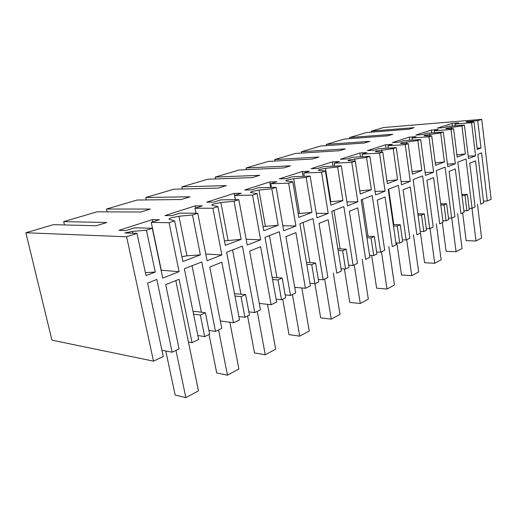 <?xml version="1.0" encoding="UTF-8"?>
<svg xmlns="http://www.w3.org/2000/svg" width="517" height="517" viewBox="0 0 517 517"><rect width="100%" height="100%" fill="white"/><g stroke="black" fill="none" stroke-linecap="round" stroke-linejoin="round"><path stroke-width="0.78" d="M471.575 122.71L475.569 155.817L468.505 158.577L464.402 125.082L447.806 126.4L444.109 127.596L437.408 128.119L452 123.434L458.631 122.891L455.07 124.048L471.575 122.71L473.973 121.915L477.275 149.439L480.997 148.017L477.74 120.668L481.734 119.349L491.15 199.207L487.305 201.048L481.579 152.903L477.863 154.35L483.673 202.787L480.752 204.196L475.517 160.852L469.74 163.159L475.091 206.91L472.079 208.351L465.998 158.977L457.803 162.17L464.079 212.19L460.951 213.689L455.296 168.93L449.099 171.405L454.882 216.597L451.658 218.148L445.079 167.127L436.283 170.558L443.075 222.258L439.715 223.874L433.589 177.602L426.932 180.259L433.201 226.995L429.737 228.663L422.602 175.89L413.135 179.58L420.508 233.089L416.889 234.821L410.239 186.928L403.06 189.797L409.871 238.188L406.136 239.978L398.387 185.332L388.164 189.312L396.184 244.754L392.28 246.628L385.042 196.996L377.281 200.098L384.706 250.26L380.667 252.193L372.214 195.529L361.15 199.846L369.907 257.356L365.674 259.385L357.777 207.892L349.356 211.253L357.473 263.321L353.092 265.421L343.85 206.587L331.83 211.272L341.414 271.024L336.819 273.228L328.166 219.725L319.008 223.383L327.901 277.5L323.144 279.787L312.998 218.613L299.892 223.719L310.426 285.888L305.418 288.286L295.905 232.611L285.901 236.612L295.692 292.952L290.496 295.446L279.322 231.739L264.975 237.329L276.595 302.109L271.115 304.739L260.613 246.712L249.64 251.094L260.465 309.851L254.765 312.585L242.415 246.124L226.633 252.277L239.513 319.9L233.49 322.782L221.851 262.203L209.76 267.03L221.774 328.405L215.499 331.416L201.779 261.964L184.349 268.756L198.683 339.482L192.053 342.661L179.082 279.29L165.705 284.634L179.095 348.872L172.142 352.213L156.825 279.484L147.603 283.083L163.256 356.471L153.51 361.15L126.607 236.773L25.85 232.753L53.361 224.662L96.265 225.755L106.812 222.504L63.701 221.625L64.476 224.947M464.402 125.082L461.92 125.902L465.378 153.969L457.17 157.09L453.603 128.649L451.031 129.502L455.348 163.721L447.774 166.681L443.334 132.048L440.671 132.927L444.413 161.95L435.598 165.311L431.727 135.881L428.961 136.798L433.64 172.2L425.497 175.386L420.683 139.538L417.82 140.482L421.878 170.532L412.385 174.145L408.191 143.668L405.205 144.657L410.291 181.325L401.509 184.756L396.274 147.61L393.178 148.631L397.599 179.774L387.349 183.677L382.774 152.069L379.549 153.135L385.087 191.174L375.601 194.883L369.888 156.334L366.534 157.439L371.355 189.771L360.259 193.991L355.263 161.168L351.767 162.325L357.816 201.83L347.527 205.856L341.272 165.795L337.633 166.997L342.913 200.602L330.854 205.191L325.374 171.049L321.568 172.31L328.205 213.405L317.005 217.78L310.135 176.09L306.167 177.402L311.971 212.384L298.82 217.392L292.79 181.822L288.635 183.199L295.937 226.013L283.704 230.795L276.136 187.328L271.787 188.77L278.185 225.244L263.786 230.731L257.13 193.617L252.567 195.122L260.639 239.81L247.223 245.052L238.841 199.659L234.072 201.242L241.155 239.345L225.322 245.375L217.935 206.574L212.907 208.235L221.871 254.959L207.084 260.736L197.772 213.243L192.498 214.988L200.376 254.875L182.889 261.531L174.649 220.888L169.085 222.724L179.082 271.677L162.706 278.081L152.302 228.275L146.447 230.214L155.262 272.052L146.001 275.58L136.992 233.341L126.607 236.773M487.305 201.048L483.473 201.074M472.079 208.351L469.132 208.351M461.855 194.47L467.4 194.392L469.294 209.689L466.916 210.826L463.911 210.82M451.658 218.148L448.478 218.116M440.652 203.808L446.623 203.782L448.672 219.576L446.119 220.804L442.882 220.765M429.737 228.663L426.305 228.592M417.852 213.831L424.302 213.864L426.525 230.201L423.778 231.519L420.282 231.435M406.136 239.978L402.42 239.862M393.269 224.604L400.261 224.721L402.678 241.639L399.719 243.061L395.919 242.925M380.667 252.193L376.628 252.012M366.689 236.23L374.289 236.456L376.925 253.989L373.726 255.527L369.597 255.32M353.092 265.421L348.684 265.15M337.847 248.8L346.151 249.162L349.033 267.367L345.563 269.034L341.046 268.737M323.144 279.787L318.304 279.406M306.452 262.429L315.564 262.985L318.724 281.907L314.943 283.717L309.987 283.303M294.716 287.329L305.418 288.286M290.496 295.446L285.164 294.916M272.136 277.254L282.185 278.062L285.668 297.76L281.532 299.744L276.065 299.169M259.275 303.408L271.115 304.739M254.765 312.585L248.858 311.848M234.518 293.688L245.62 294.58L249.472 315.124L244.935 317.296L238.86 316.501M220.313 320.947L233.49 322.782M215.499 331.416L208.907 330.402M204.667 336.612L200.331 315.034L205.391 312.753L209.663 334.215L204.667 336.612L197.875 335.507M188.44 342.041L192.053 342.661M172.142 352.213L161.937 350.274M25.85 232.753L51.939 340.154L153.51 361.15M465.378 153.969L456.892 154.893M461.92 125.902L446.417 128.151L445.777 128.578L446.733 128.688L453.603 128.649M481.734 119.349L383.575 127.537L371.413 131.118L414.201 127.66L409.438 129.134L366.54 132.552L349.576 137.541L392.804 134.265L387.705 135.835L344.387 139.067L326.285 144.392L369.907 141.328L364.453 143.015L320.74 146.02L301.392 151.714L345.356 148.902L339.495 150.712L295.453 153.459L274.714 159.559L318.963 157.045L312.643 158.997L268.349 161.433L246.06 167.986L290.502 165.828L283.684 167.928L239.209 170.003L215.201 177.066L259.734 175.321L252.348 177.602L207.815 179.237L181.874 186.863L226.362 185.616L218.329 188.098L173.88 189.216L145.768 197.488L190.036 196.822L181.273 199.53L137.089 200.04L106.521 209.03L150.35 209.068L140.753 212.028L97.067 211.808L63.701 221.625M136.992 233.341L124.914 232.921L132.552 231.403L132.934 233.199M146.447 230.214L132.552 231.403M169.085 222.724L151.268 222.388L159.398 219.757L152.289 219.647L118.916 230.362L125.961 230.582L134.549 227.797L152.302 228.275M174.649 220.888L169.389 219.363C168.561 219.04 169.246 218.504 171.45 217.754L178.96 216.235L186.921 255.812L200.376 254.875M192.498 214.988L178.96 216.235M197.772 213.243L179.864 213.133L172.103 215.641L164.975 215.576L195.174 205.882L202.334 205.856L194.974 208.241L212.907 208.235M217.935 206.574L212.17 205.346C211.324 205.075 211.867 204.609 213.812 203.95L220.888 202.528L234.072 201.242M238.841 199.659L220.888 199.853L213.851 202.128L206.684 202.186L234.143 193.371L241.31 193.242L234.615 195.407L252.567 195.122M257.13 193.617L250.829 192.602C250.163 192.363 250.648 191.969 252.27 191.419L258.952 190.082L271.787 188.77M276.136 187.328L258.209 187.768L251.798 189.849L244.631 190.004L269.706 181.958L276.853 181.732L270.74 183.716L288.635 183.199M292.79 181.822L286.069 181.002C285.546 180.788 285.972 180.446 287.336 179.987L293.675 178.727L306.167 177.402M310.135 176.09L292.312 176.73L286.444 178.63L279.303 178.876L302.29 171.495L309.399 171.198L303.789 173.014L321.568 172.31M325.374 171.049L318.317 170.39L319.448 169.524L325.464 168.335L337.633 166.997M341.272 165.795L323.59 166.603L318.201 168.355L311.105 168.665L332.25 161.879L339.307 161.517L334.144 163.191L351.767 162.325M355.263 161.168L347.954 160.651L348.956 159.908L366.534 157.439M369.888 156.334L352.381 157.284L347.411 158.893L340.38 159.268L359.903 153L366.889 152.593L362.12 154.137L379.549 153.135M382.774 152.069L375.271 151.688L376.163 151.042L393.178 148.631M396.274 147.61L378.974 148.676L374.379 150.169L367.419 150.589L385.495 144.786L392.403 144.333L387.983 145.762L405.205 144.657M408.191 143.668L401.373 143.519L400.539 143.396L401.334 142.841L417.82 140.482M420.683 139.538L403.609 140.702L399.344 142.085L392.461 142.55L409.257 137.16L416.075 136.669L411.971 138L428.961 136.798M431.727 135.881L424.877 135.835L423.979 135.719L424.69 135.228L440.671 132.927M443.334 132.048L426.493 133.296L422.525 134.582L415.733 135.079L431.372 130.058L438.093 129.541L434.274 130.775L451.031 129.502M473.973 121.915L467.109 122.025L466.101 121.922L466.547 121.592L466.599 122.018M477.74 120.668L466.547 121.592M468.215 156.179L475.569 155.817M455.07 124.048L455.29 125.805M480.997 148.017L477.133 148.237M371.413 131.118L371.561 132.152M467.4 194.392L465.003 195.478L461.991 195.516M466.916 210.826L465.003 195.478M452 123.434L452.33 126.038M349.576 137.541L349.751 138.666M155.262 272.052L145.38 272.659M179.082 271.677L161.259 270.204L151.268 222.388M181.9 256.652L186.921 255.812M200.331 315.034L193.539 314.11M205.391 312.753L194.78 311.35L193.132 312.087M192.059 265.751L201.372 312.223M152.289 219.647L152.761 221.903M326.285 144.392L326.486 145.626M444.413 161.95L435.282 162.926M431.372 130.058L431.74 132.908M434.274 130.775L434.526 132.701M447.438 164.057L455.348 163.721M446.623 203.782L444.051 204.939L440.801 204.952M446.119 220.804L444.051 204.939M301.392 151.714L301.618 153.071M421.878 170.532L412.03 171.554M409.257 137.16L409.684 140.288M411.971 138L412.262 140.113M425.116 172.504L433.64 172.2M424.302 213.864L421.536 215.111L418.027 215.091M423.778 231.519L421.536 215.111M274.714 159.559L274.973 161.065M397.599 179.774L386.942 180.847M385.495 144.786L385.992 148.243M387.983 145.762L388.319 148.101M401.063 181.577L410.291 181.325M388.674 189.112L393.805 224.617M400.261 224.721L397.276 226.071L393.476 226M399.719 243.061L397.276 226.071M246.06 167.986L246.363 169.666M371.355 189.771L359.787 190.883M359.903 153L360.485 156.845M362.12 154.137L362.507 156.735M375.077 191.355L385.087 191.174M362.43 199.342L368.033 236.269M374.289 236.456L371.064 237.91L366.928 237.781M373.726 255.527L371.064 237.91M215.201 177.066L215.563 178.953M342.913 200.602L330.305 201.772M332.25 161.879L332.935 166.177M334.144 163.191L334.602 166.099M346.907 201.908L357.816 201.83M334.001 210.425L340.154 248.903M346.151 249.162L342.648 250.745L338.131 250.538M345.563 269.034L342.648 250.745M181.874 186.863L182.301 189.002M311.971 212.384L298.18 213.631M302.29 171.495L303.091 176.342M303.789 173.014L304.332 176.297M316.275 213.34L328.205 213.405M303.124 222.459L309.896 262.636M315.564 262.985L311.745 264.704L306.781 264.394M314.943 283.717L311.745 264.704M145.768 197.488L146.279 199.93M278.185 225.244L263.05 226.608M269.706 181.958L270.669 187.464M270.74 183.716L271.393 187.445M282.825 225.755L295.937 226.013M269.447 235.59L276.938 277.642M282.185 278.062L278.01 279.943L272.537 279.49M281.532 299.744L278.01 279.943M106.521 209.03L107.142 211.86M241.155 239.345L224.462 240.87M234.143 193.371L235.313 199.698M234.615 195.407L235.409 199.698M246.15 239.268L260.639 239.81M232.585 249.957L240.916 294.089M245.62 294.58L241.038 296.648L234.957 295.995M244.935 317.296L241.038 296.648M195.174 205.882L195.6 208.034M194.974 208.241L195.956 213.23M205.766 254.028L221.871 254.959M471.976 208.351L475.995 240.987L481.579 237.969L477.469 204.209M462.663 212.868L466.16 240.683L475.995 240.987M451.742 218.109L456.078 251.74L462.049 248.515L457.623 213.676M442.313 222.627L446.093 251.327L456.078 251.74M430.021 228.52L434.719 263.276L441.13 259.812L436.335 223.822M420.502 233.089L424.586 262.726L434.719 263.276M406.666 239.726L411.758 275.671L418.66 271.942L413.458 234.731M396.869 242.958L401.489 274.979L411.758 275.671M381.475 251.811L387.02 289.029L394.458 285.009L388.81 246.493M371.652 255.424L376.622 288.169L387.02 289.029M354.223 264.878L360.271 303.473L368.324 299.123L362.165 259.198M344.419 268.956L349.757 302.413L360.271 303.473M324.644 279.064L331.268 319.131L340.012 314.407L333.271 272.976M314.911 283.717L320.65 317.845L331.268 319.131M292.441 294.516L299.718 336.166L309.244 331.022L301.838 287.963M282.721 299.175L289.016 334.622L299.718 336.166M257.227 311.402L265.26 354.772L275.671 349.149L267.515 304.332M247.572 316.036L254.506 352.924L265.26 354.772M218.575 329.943L227.467 375.18L238.906 369.002L229.884 322.278M209.036 334.518L216.707 372.97L227.467 375.18M175.948 350.384L185.849 397.651L198.47 390.839L175.806 280.595M165.783 351.004L175.127 395.02L185.849 397.651M451.231 127.221L451.412 128.662M429.918 135.868L429.705 134.258M406.821 143.636L406.569 141.82M381.934 152.037L381.636 149.969M355.05 161.155L354.688 158.784M330.815 201.72L325.464 168.335M299.55 213.469L293.675 178.727M265.428 226.297L258.952 190.082M228.049 240.347L220.888 202.528"/></g></svg>
